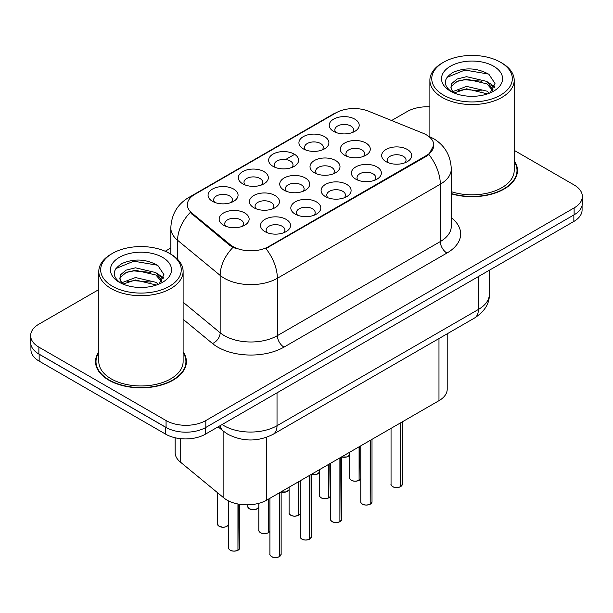 <?xml version="1.0" encoding="UTF-8"?>
<svg xmlns="http://www.w3.org/2000/svg" width="613" height="613" viewBox="0 0 613 613"><rect width="100%" height="100%" fill="white"/><g stroke="black" fill="none" stroke-linecap="round" stroke-linejoin="round"><path stroke-width="0.92" d="M242.748 183.839L242.748 183.839A14.988 8.651 180 0 1 242.748 171.594A14.988 8.651 180 0 1 263.942 171.594A14.988 8.651 180 0 1 263.942 183.839A14.988 8.651 180 0 1 242.748 183.839M261.49 184.98A9.371 5.41 0 0 0 262.716 182.306A9.371 5.41 0 0 0 259.973 178.483A9.371 5.41 0 0 0 249.759 177.31A9.371 5.41 0 0 0 243.982 182.306A9.371 5.41 0 0 0 245.208 184.98M273.038 166.353L273.038 166.353A14.988 8.651 180 0 1 273.038 154.108A14.988 8.651 180 0 1 294.232 154.108A14.988 8.651 180 0 1 294.232 166.353A14.988 8.651 180 0 1 273.038 166.353M291.773 167.495A9.371 5.41 0 0 0 292.999 164.82A9.371 5.41 0 0 0 290.255 160.997A9.371 5.41 0 0 0 280.049 159.824A9.371 5.41 0 0 0 274.264 164.82A9.371 5.41 0 0 0 275.49 167.495M303.32 148.867L303.32 148.867A14.988 8.651 180 0 1 303.32 136.63A14.988 8.651 180 0 1 324.515 136.63A14.988 8.651 180 0 1 324.515 148.867A14.988 8.651 180 0 1 303.32 148.867M322.063 150.009A9.371 5.41 0 0 0 323.289 147.335A9.371 5.41 0 0 0 320.545 143.511A9.371 5.41 0 0 0 310.331 142.339A9.371 5.41 0 0 0 304.554 147.335A9.371 5.41 0 0 0 305.78 150.009M333.61 131.381L333.61 131.381A14.988 8.651 180 0 1 333.61 119.144A14.988 8.651 180 0 1 354.804 119.144A14.988 8.651 180 0 1 354.804 131.381A14.988 8.651 180 0 1 333.61 131.381M352.345 132.523A9.371 5.41 0 0 0 353.571 129.849A9.371 5.41 0 0 0 350.828 126.025A9.371 5.41 0 0 0 340.621 124.853A9.371 5.41 0 0 0 334.836 129.849A9.371 5.41 0 0 0 336.062 132.523M212.466 201.325L212.466 201.325A14.988 8.651 180 0 1 212.466 189.08A14.988 8.651 180 0 1 233.66 189.08A14.988 8.651 180 0 1 233.66 201.325A14.988 8.651 180 0 1 212.466 201.325M231.201 202.466A9.371 5.41 0 0 0 232.427 199.792A9.371 5.41 0 0 0 229.683 195.968A9.371 5.41 0 0 0 219.477 194.796A9.371 5.41 0 0 0 213.692 199.792A9.371 5.41 0 0 0 214.918 202.466M253.836 207.723L253.836 207.723A14.988 8.651 180 0 1 253.836 195.486A14.988 8.651 180 0 1 275.038 195.486A14.988 8.651 180 0 1 275.038 207.723A14.988 8.651 180 0 1 253.836 207.723M272.578 208.872A9.371 5.41 0 0 0 273.804 206.19A9.371 5.41 0 0 0 271.061 202.367A9.371 5.41 0 0 0 260.854 201.194A9.371 5.41 0 0 0 255.069 206.19A9.371 5.41 0 0 0 256.295 208.872M284.125 190.237L284.125 190.237A14.988 8.651 180 0 1 284.125 178A14.988 8.651 180 0 1 305.32 178A14.988 8.651 180 0 1 305.32 190.237A14.988 8.651 180 0 1 284.125 190.237M302.86 191.386A9.371 5.41 0 0 0 304.094 188.704A9.371 5.41 0 0 0 301.343 184.881A9.371 5.41 0 0 0 291.137 183.708A9.371 5.41 0 0 0 285.351 188.704A9.371 5.41 0 0 0 286.585 191.386M314.408 172.751L314.408 172.751A14.988 8.651 180 0 1 314.408 160.514A14.988 8.651 180 0 1 335.61 160.514A14.988 8.651 180 0 1 335.61 172.751A14.988 8.651 180 0 1 314.408 172.751M333.15 173.9A9.371 5.41 0 0 0 334.376 171.226A9.371 5.41 0 0 0 331.633 167.395A9.371 5.41 0 0 0 321.427 166.223A9.371 5.41 0 0 0 315.641 171.226A9.371 5.41 0 0 0 316.867 173.9M344.698 155.265L344.698 155.265A14.988 8.651 180 0 1 344.698 143.028A14.988 8.651 180 0 1 365.892 143.028A14.988 8.651 180 0 1 365.892 155.265A14.988 8.651 180 0 1 344.698 155.265M363.432 156.415A9.371 5.41 0 0 0 364.658 153.74A9.371 5.41 0 0 0 361.915 149.909A9.371 5.41 0 0 0 351.709 148.737A9.371 5.41 0 0 0 345.924 153.74A9.371 5.41 0 0 0 347.157 156.415M223.553 225.209L223.553 225.209A14.988 8.651 180 0 1 223.553 212.972A14.988 8.651 180 0 1 244.748 212.972A14.988 8.651 180 0 1 244.748 225.209A14.988 8.651 180 0 1 223.553 225.209M242.288 226.358A9.371 5.41 0 0 0 243.522 223.676A9.371 5.41 0 0 0 240.771 219.852A9.371 5.41 0 0 0 230.565 218.68A9.371 5.41 0 0 0 224.779 223.676A9.371 5.41 0 0 0 226.013 226.358M295.213 214.129L295.213 214.129A14.988 8.651 180 0 1 295.213 201.884A14.988 8.651 180 0 1 316.408 201.884A14.988 8.651 180 0 1 316.408 214.129A14.988 8.651 180 0 1 295.213 214.129M313.948 215.27A9.371 5.41 0 0 0 315.182 212.596A9.371 5.41 0 0 0 312.438 208.772A9.371 5.41 0 0 0 302.224 207.6A9.371 5.41 0 0 0 296.447 212.596A9.371 5.41 0 0 0 297.673 215.27M325.495 196.643L325.495 196.643A14.988 8.651 180 0 1 325.495 184.398A14.988 8.651 180 0 1 346.697 184.398A14.988 8.651 180 0 1 346.697 196.643A14.988 8.651 180 0 1 325.495 196.643M344.238 197.784A9.371 5.41 0 0 0 345.464 195.11A9.371 5.41 0 0 0 342.721 191.287A9.371 5.41 0 0 0 332.514 190.114A9.371 5.41 0 0 0 326.729 195.11A9.371 5.41 0 0 0 327.955 197.784M355.785 179.157L355.785 179.157A14.988 8.651 180 0 1 355.785 166.92A14.988 8.651 180 0 1 376.98 166.92A14.988 8.651 180 0 1 376.98 179.157A14.988 8.651 180 0 1 355.785 179.157M374.52 180.299A9.371 5.41 0 0 0 375.754 177.624A9.371 5.41 0 0 0 373.01 173.801A9.371 5.41 0 0 0 362.796 172.628A9.371 5.41 0 0 0 357.011 177.624A9.371 5.41 0 0 0 358.245 180.299M386.067 161.671L386.067 161.671A14.988 8.651 180 0 1 386.067 149.434A14.988 8.651 180 0 1 407.27 149.434A14.988 8.651 180 0 1 407.27 161.671A14.988 8.651 180 0 1 386.067 161.671M404.81 162.813A9.371 5.41 0 0 0 406.036 160.139A9.371 5.41 0 0 0 403.293 156.315A9.371 5.41 0 0 0 393.086 155.143A9.371 5.41 0 0 0 387.301 160.139A9.371 5.41 0 0 0 388.527 162.813M264.923 231.614L264.923 231.614A14.988 8.651 180 0 1 264.923 219.37A14.988 8.651 180 0 1 286.125 219.37A14.988 8.651 180 0 1 286.125 231.614A14.988 8.651 180 0 1 264.923 231.614M283.666 232.756A9.371 5.41 0 0 0 284.892 230.082A9.371 5.41 0 0 0 282.149 226.258A9.371 5.41 0 0 0 271.942 225.086A9.371 5.41 0 0 0 266.157 230.082A9.371 5.41 0 0 0 267.383 232.756M423.024 133.228A25.294 14.605 180 0 1 426.395 134.868A25.294 14.605 180 0 1 433.805 145.197A25.294 14.605 180 0 1 426.395 155.518L268.739 246.541A25.294 14.605 180 0 1 230.136 244.595L191.946 213.102A25.294 14.605 180 0 1 187.371 204.727A25.294 14.605 180 0 1 194.781 194.398L336.085 112.815A25.294 14.605 180 0 1 368.474 111.183L423.024 133.228M447.206 333.801L447.206 389.201A28.106 16.229 180 0 1 438.977 400.68L266.762 500.101A28.106 16.229 180 0 1 223.875 497.932L180.222 461.941A28.106 16.229 180 0 1 175.142 452.639L175.142 437.774M98.808 351.839A45.439 26.229 0 0 0 95.528 361.624A45.439 26.229 0 0 0 108.83 380.167A45.439 26.229 0 0 0 158.346 385.853A45.439 26.229 0 0 0 186.398 361.624A45.439 26.229 0 0 0 183.118 351.839M95.996 363.984A45.439 26.229 0 0 0 95.835 364.681M433.805 145.197L428.847 154.491L426.395 156.269L265.896 248.571A32.788 18.934 60 0 1 277.352 278.287A37.47 21.631 180 0 1 224.358 278.287A37.47 21.631 180 0 1 220.159 275.398L177.601 240.304A37.47 21.631 180 0 1 170.828 227.898L170.828 254.188M98.808 289.581L38.88 324.177A28.106 16.229 0 0 0 30.65 335.656L30.65 342.537A28.106 16.229 0 0 0 38.88 354.007L166.069 427.437A28.106 16.229 0 0 0 205.815 427.437L574.12 214.803A28.106 16.229 0 0 0 582.35 203.324L582.35 196.444A28.106 16.229 0 0 0 574.12 184.965L514.192 150.369M235.821 248.571L230.136 245.698L190.245 212.481A32.788 21.93 129.5 0 0 177.601 240.304L177.601 259.33M451.283 193.808A45.439 26.229 0 0 0 517.472 170.475A45.439 26.229 0 0 0 514.192 160.69M30.65 335.656A28.106 16.229 0 0 0 38.88 347.127L166.069 420.556A28.106 16.229 0 0 0 205.815 420.556L574.12 207.914A28.106 16.229 0 0 0 582.35 196.444M429.882 106.869A28.106 16.229 0 0 0 407.185 111.543L391.607 120.531M170.828 248.004L165.196 251.253M186.084 364.681A45.439 26.229 0 0 0 185.931 363.984M517.165 173.533A45.439 26.229 0 0 0 517.004 172.835M30.918 344.759L30.918 349.648A28.106 16.229 0 0 0 39.148 361.126L165.671 434.173A28.106 16.229 0 0 0 205.416 434.173L573.852 221.454A28.106 16.229 0 0 0 582.082 209.983L582.082 205.547M35.5 351.655A28.106 16.229 0 0 0 39.148 354.237L165.671 427.284A28.106 16.229 0 0 0 170.153 429.391M279.283 556.727C275.95 557.799 273.383 557.769 271.59 556.627C270.118 555.347 269.551 554.558 269.904 554.244A5.624 3.249 0 0 0 271.551 556.543A5.624 3.249 0 0 0 279.321 556.642L279.199 556.711A5.433 3.134 180 0 1 271.682 556.619M279.321 556.412L279.666 492.653M279.321 556.642L279.321 492.852M237.905 550.321C234.572 551.401 232.005 551.363 230.212 550.229C228.741 548.949 228.182 548.152 228.526 547.846A5.624 3.249 0 0 0 230.174 550.137A5.624 3.249 0 0 0 237.951 550.236L237.821 550.313A5.433 3.134 180 0 1 230.312 550.213M237.951 550.007L238.296 504.078M237.951 550.236L237.951 504.009M443.551 95.13A40.282 23.256 0 0 0 500.522 95.13A40.282 23.256 0 0 0 500.522 62.242L501.848 63.009A42.159 24.336 0 0 1 514.192 80.219A42.159 24.336 0 0 1 488.17 102.7A42.159 24.336 0 0 1 442.234 97.429A42.159 24.336 0 0 1 429.882 80.219A42.159 24.336 0 0 1 442.234 63.009L443.551 62.242A40.282 23.256 0 0 0 443.551 95.13M451.283 191.662A42.159 24.336 0 0 0 514.192 170.475L514.192 80.219M451.283 193.501A44.964 25.961 0 0 0 517.004 170.475A44.964 25.961 0 0 0 514.192 161.441M466.922 96.072L474.064 96.279M452.915 91.59L466.554 86.387L487.013 91.168L489.488 93.161M454.172 92.9L466.554 88.816L487.458 93.912M453.137 92.54L450.946 87.406A21.179 12.229 0 0 0 454.363 93.069M450.946 87.406L451.582 83.697L457.068 79.031L466.554 76.671L487.013 81.46L493.097 89.858M450.992 87.705L451.582 86.127L457.068 81.46L466.554 79.1L487.013 83.881L492.614 90.494M490.216 92.862L494.998 83.468L488.944 74.342C477.335 67.882 465.459 67.192 453.298 72.273C443.329 78.433 442.709 84.9 451.421 91.682L451.528 91.751M493.641 66.219A30.543 17.639 0 0 0 450.44 66.219A30.543 17.639 0 0 0 450.44 91.153A30.543 17.639 0 0 0 493.641 91.153A30.543 17.639 0 0 0 493.641 66.219M501.848 63.009L500.522 62.242A40.282 23.256 0 0 0 443.551 62.242M446.954 77.407L464.892 70.043L488.53 74.066M458.156 80.985L464.892 79.759L481.772 81.207M491.005 85.153L494.339 87.598M458.156 90.693L464.892 89.475L481.772 90.923M488.469 82.533L494.653 86.671M112.478 286.279A40.282 23.256 0 0 0 169.441 286.279A40.282 23.256 0 0 0 169.449 253.384L170.766 254.15A42.159 24.336 0 0 1 183.118 271.36A42.159 24.336 0 0 1 157.097 293.849A42.159 24.336 0 0 1 111.152 288.57A42.159 24.336 0 0 1 98.808 271.36A42.159 24.336 0 0 1 111.152 254.15L112.478 253.384A40.282 23.256 0 0 0 112.478 286.279M98.808 271.36L98.808 361.624A42.159 24.336 0 0 0 111.152 378.834A42.159 24.336 0 0 0 157.097 384.106A42.159 24.336 0 0 0 183.118 361.624L183.118 271.36M98.808 352.59A44.964 25.961 0 0 0 95.996 361.624A44.964 25.961 0 0 0 109.168 379.976A44.964 25.961 0 0 0 158.169 385.608A44.964 25.961 0 0 0 185.931 361.624A44.964 25.961 0 0 0 183.118 352.59M135.848 287.221L142.982 287.428M121.841 282.739L135.481 277.536L155.932 282.317L158.415 284.309M123.098 284.049L135.481 279.965L156.384 285.053M122.056 283.681L119.864 278.555A21.179 12.229 0 0 0 123.282 284.217M119.864 278.555L120.508 274.846L125.987 270.172L135.481 267.82L155.932 272.601L162.016 281.007M119.918 278.854L120.508 277.275L125.987 272.601L135.481 270.249L155.932 275.03L161.541 281.635M159.135 284.011L163.924 274.609L157.87 265.49C146.262 259.023 134.377 258.334 122.225 263.421C112.256 269.582 111.627 276.049 120.34 282.831L120.447 282.899M162.56 257.36A30.543 17.639 0 0 0 119.359 257.36A30.543 17.639 0 0 0 119.359 282.302A30.543 17.639 0 0 0 162.56 282.302A30.543 17.639 0 0 0 162.56 257.36M170.766 254.15L169.449 253.384A40.282 23.256 0 0 0 112.478 253.384M115.88 268.555L133.81 261.192L157.457 265.214M127.083 272.126L133.81 270.908L150.691 272.356M159.924 276.294L163.257 278.746M127.083 281.842L133.81 280.624L150.691 282.072M157.388 273.682L163.579 277.819M309.573 539.241C306.232 540.314 303.665 540.283 301.872 539.141C300.401 537.862 299.841 537.072 300.194 536.758A5.624 3.249 0 0 0 301.834 539.057A5.624 3.249 0 0 0 309.611 539.156L309.481 539.225A5.433 3.134 180 0 1 301.971 539.134M309.611 538.927L309.956 475.167M309.611 539.156L309.611 475.366M339.855 521.755C336.514 522.828 333.955 522.797 332.162 521.655C330.691 520.376 330.123 519.586 330.476 519.272A5.624 3.249 0 0 0 332.123 521.571A5.624 3.249 0 0 0 339.893 521.671L339.771 521.74A5.433 3.134 180 0 1 332.254 521.648M339.893 521.441L340.238 457.681M339.893 521.671L339.893 457.88M370.145 504.269C366.804 505.342 364.237 505.311 362.444 504.17C360.973 502.89 360.413 502.101 360.766 501.794A5.624 3.249 0 0 0 362.406 504.085A5.624 3.249 0 0 0 370.183 504.185L370.053 504.254A5.433 3.134 180 0 1 362.544 504.162M370.183 503.955L370.528 440.195M370.183 504.185L370.183 440.395M400.427 486.783C397.086 487.856 394.527 487.825 392.734 486.684C391.263 485.404 390.696 484.615 391.048 484.308A5.624 3.249 0 0 0 392.695 486.599A5.624 3.249 0 0 0 400.465 486.699L400.343 486.768A5.433 3.134 180 0 1 392.826 486.676M400.465 486.469L400.81 422.709M400.465 486.699L400.465 422.909M268.195 532.835C264.854 533.915 262.295 533.877 260.502 532.743C259.031 531.463 258.464 530.666 258.816 530.36A5.624 3.249 0 0 0 260.464 532.651A5.624 3.249 0 0 0 268.233 532.751L268.103 532.827A5.433 3.134 180 0 1 260.594 532.728M268.233 532.521L268.578 499.051M268.233 532.751L268.233 499.25M298.477 515.349C295.144 516.43 292.577 516.391 290.784 515.257C289.313 513.978 288.754 513.181 289.098 512.874A5.624 3.249 0 0 0 290.746 515.165A5.624 3.249 0 0 0 298.523 515.265L298.393 515.341A5.433 3.134 180 0 1 290.884 515.242M298.523 515.035L298.868 481.565M298.523 515.265L298.523 481.764M328.767 497.863C325.426 498.944 322.867 498.905 321.074 497.771C319.603 496.492 319.036 495.695 319.388 495.388A5.624 3.249 0 0 0 321.036 497.679A5.624 3.249 0 0 0 328.806 497.779L328.675 497.856A5.433 3.134 180 0 1 321.166 497.756M328.806 497.549L329.15 464.079M328.806 497.779L328.806 464.279M359.049 480.385C355.716 481.458 353.149 481.427 351.356 480.285C349.885 479.006 349.326 478.209 349.671 477.902A5.624 3.249 0 0 0 351.318 480.201A5.624 3.249 0 0 0 359.088 480.293L358.965 480.37A5.433 3.134 180 0 1 351.448 480.278M359.088 480.063L359.44 446.593M359.088 480.293L359.088 446.793M268.739 246.541L268.739 247.292M230.136 244.595L230.136 245.698M191.946 213.102L191.946 214.205M426.395 155.518L426.395 156.269M438.977 338.552L438.977 400.68M180.222 438.632L180.222 461.941M223.875 431.575L223.875 497.932M266.762 437.238L266.762 500.101M451.283 217.699A46.841 27.041 180 0 1 446.931 253.046L283.98 347.127A9.371 5.41 60 0 1 277.352 335.656L440.31 241.568A37.47 21.631 0 0 0 451.283 226.274L451.283 168.904A37.47 21.631 180 0 1 440.31 184.207A32.788 18.934 -120 0 0 428.847 154.491M283.98 347.127A46.841 27.041 180 0 1 217.738 347.127A46.841 27.041 180 0 1 212.489 343.518L183.118 319.296M232.932 247.437A32.788 21.93 129.5 0 0 220.159 275.398L220.159 332.767A37.47 21.631 0 0 0 224.358 335.656A37.47 21.631 0 0 0 277.352 335.656L277.352 278.287L440.31 184.207L440.31 241.568A9.371 5.41 60 0 0 446.931 253.046M451.283 168.904C450.647 155.434 444.731 145.327 433.521 138.599L428.786 136.293A32.788 15.356 112 0 0 428.341 136.132M191.992 196.313A32.788 18.934 -120 0 0 188.589 197.585C177.379 204.321 171.464 214.42 170.828 227.898M188.589 197.585L333.326 114.026A32.788 18.934 60 0 1 335.809 112.976M273.436 166.575L274.264 166.1M285.635 159.533L293.834 154.798M205.815 420.556L205.815 427.437M166.069 420.556L166.069 427.437M574.12 207.914L574.12 214.803M38.88 347.127L38.88 354.007M183.118 302.217L220.159 332.767A9.371 6.268 -50.5 0 1 212.489 343.518M222.113 424.525A37.47 21.631 0 0 0 224.029 425.721A37.47 21.631 0 0 0 277.022 425.721L478.401 309.458A37.47 21.631 0 0 0 489.373 294.156C489.649 303.458 484.699 311.412 474.516 318.032L273.145 434.295A18.735 10.819 60 0 0 277.022 425.721L277.022 392.826M478.401 276.563L478.401 309.458A18.735 10.819 60 0 1 474.516 318.032M220.121 425.683A18.735 12.528 129.5 0 0 223.255 431.085L218.113 426.84M573.852 221.454L573.852 214.956M205.416 434.173L205.416 427.667M165.671 434.173L165.671 427.284M39.148 361.126L39.148 354.237M279.666 556.435A5.624 3.249 0 0 0 281.145 554.244L281.145 491.795M238.296 550.037A5.624 3.249 0 0 0 239.767 547.846L239.767 504.323M228.526 524.736L225.753 526.881L223.086 527.28L219.125 526.337L217.439 523.954A5.624 3.249 0 0 0 219.086 526.253A5.624 3.249 0 0 0 224.596 527.08A5.624 3.249 0 0 0 228.526 524.705M226.971 526.291A5.433 3.134 180 0 1 219.216 526.329M309.956 538.957A5.624 3.249 0 0 0 311.435 536.758L311.435 474.309M340.238 521.471A5.624 3.249 0 0 0 341.717 519.272L341.717 456.831M370.528 503.986A5.624 3.249 0 0 0 372.007 501.794L372.007 439.345M400.81 486.5A5.624 3.249 0 0 0 402.289 484.308L402.289 421.859M258.816 507.25L256.042 509.395L253.368 509.794L249.414 508.851L247.729 506.468A5.624 3.249 0 0 0 249.376 508.767A5.624 3.249 0 0 0 254.878 509.595A5.624 3.249 0 0 0 258.816 507.219M257.253 508.805A5.433 3.134 180 0 1 249.506 508.844M281.145 491.894A5.624 3.249 0 0 0 289.098 489.741L286.325 491.91L281.145 491.971M287.543 491.32A5.433 3.134 180 0 1 281.145 491.925M317.825 473.834A5.433 3.134 180 0 1 311.435 474.439A5.624 3.249 0 0 0 319.388 472.255M341.717 456.923A5.624 3.249 0 0 0 349.671 454.769M348.115 456.348A5.433 3.134 180 0 1 341.717 456.961M268.578 532.551A5.624 3.249 0 0 0 269.904 531.111L268.54 532.636M298.868 515.066A5.624 3.249 0 0 0 300.194 513.625M329.15 497.58A5.624 3.249 0 0 0 330.476 496.139L329.112 497.664M359.44 480.094A5.624 3.249 0 0 0 360.766 478.653M333.326 114.026L339.341 111.229M428.786 136.293L428.295 136.094M273.145 434.295C258.065 441.873 242.986 441.873 227.906 434.295L223.255 431.085M489.373 294.156L489.373 270.226M269.904 554.244L269.904 498.285M281.145 554.244L279.628 556.527M228.526 547.846L228.526 500.913M239.767 547.846L238.258 550.122M217.439 523.954L217.439 492.63M517.004 174.23L517.004 170.475M429.882 136.753L429.882 80.219M185.931 365.379L185.931 361.624M95.996 365.379L95.996 361.624M300.194 536.758L300.194 480.799M311.435 536.758L309.917 539.042M330.476 519.272L330.476 463.321M341.717 519.272L340.2 521.556M360.766 501.794L360.766 445.835M372.007 501.794L370.49 504.07M391.048 484.308L391.048 428.349M402.289 484.308L400.772 486.584M247.729 506.468L247.729 504.844M319.388 472.278L316.614 474.424L311.435 474.485M349.671 454.792L346.897 456.938L341.717 456.999M258.816 530.36L258.816 503.319M289.098 512.874L289.098 487.205M300.194 513.648L298.83 515.15M319.388 495.388L319.388 469.719M349.671 477.902L349.671 452.233M360.766 478.676L359.402 480.178"/></g></svg>
